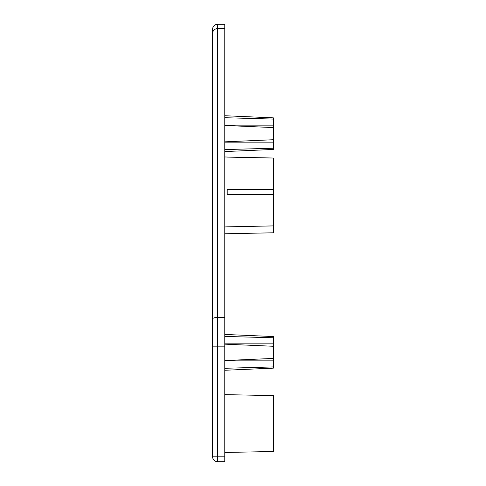 <?xml version="1.0" encoding="UTF-8"?>
<svg xmlns="http://www.w3.org/2000/svg" width="486" height="486" viewBox="0 0 486 486"><rect width="100%" height="100%" fill="white"/><g stroke="black" fill="none" stroke-linecap="round" stroke-linejoin="round"><path stroke-width="0.73" d="M227.205 194.4L227.205 189.54L273.375 189.54L273.375 194.4L227.205 194.4L273.375 194.4L273.375 225.905L227.205 226.834L273.375 225.905L273.375 232.794L224.775 233.772M227.205 157.106L273.375 158.035L224.775 156.972M224.775 226.968L227.205 226.834M273.375 158.035L273.375 189.54L227.205 189.54M224.775 117.715L273.375 119.07L273.375 117.855L224.775 115.735M224.775 151.565L273.375 149.445L273.375 119.07M224.775 149.585L273.375 148.23M224.775 141.845L273.375 139.725M224.775 125.455L273.375 127.575M224.775 370.265L273.375 368.145L273.375 336.555L224.775 334.435M224.775 336.415L273.375 337.77M224.775 344.155L273.375 346.275M224.775 360.545L273.375 358.425M224.775 368.285L273.375 366.93M224.775 394.626L273.375 395.604L273.375 451.494L224.775 452.472M212.625 456.84A4.86 4.86 0 0 0 217.485 461.7L224.775 461.7L224.775 24.3L217.485 24.3A4.86 4.86 0 0 0 212.625 29.16L212.625 456.84L217.485 456.84L217.485 346.166L212.625 346.166L212.625 255.15M224.775 346.166L217.485 346.166L217.485 24.3A4.86 4.86 0 0 0 212.625 29.16L212.625 238.14M217.485 461.7L217.485 456.84L224.775 456.84M224.775 142.155L273.375 142.155M224.775 125.145L273.375 125.145M224.775 343.845L273.375 343.845M224.775 360.855L273.375 360.855M224.775 317.48L217.485 317.48A4.86 1.434 180 0 0 212.625 318.913M224.775 28.625L217.485 28.625A4.86 4.641 180 0 0 212.625 33.273"/></g></svg>
